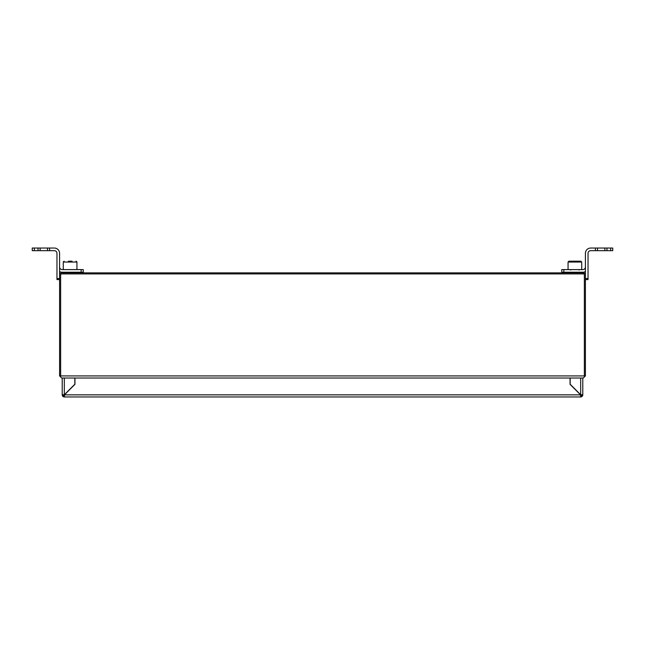 <?xml version="1.0" encoding="UTF-8"?>
<svg xmlns="http://www.w3.org/2000/svg" width="645" height="645" viewBox="0 0 645 645"><rect width="100%" height="100%" fill="white"/><g stroke="black" fill="none" stroke-linecap="round" stroke-linejoin="round"><path stroke-width="0.97" d="M584.354 375.922L585.41 375.922L585.41 274.964L585.41 375.922L583.306 378.026L585.41 375.922L59.59 375.922L59.59 274.964L59.59 375.922L61.694 378.026L59.59 375.922L60.646 375.922L60.646 274.964A1.048 1.048 0 0 1 61.694 273.915L583.306 273.915A1.048 1.048 0 0 1 584.354 274.964L584.354 375.922M604.865 250.671L604.865 248.043L606.969 248.043L606.969 250.671L595.399 250.671L595.399 248.043L590.667 248.043A5.257 5.257 0 0 0 585.41 253.3L585.41 274.964A2.104 2.104 0 0 0 583.306 272.859L61.694 272.859A2.104 2.104 0 0 0 59.59 274.964L59.59 253.3A5.257 5.257 0 0 0 54.333 248.043L49.601 248.043L49.601 250.671L54.333 250.671A2.628 2.628 0 0 1 56.962 253.3L56.962 278.543L59.59 278.543M580.573 396.957L64.427 396.957L64.427 394.853L580.573 394.853L580.677 396.957A2.104 2.104 0 0 0 582.782 394.853L582.782 378.026L583.306 378.026L61.694 378.026M585.41 274.964A2.104 2.104 0 0 0 583.306 272.859L61.694 272.859A2.104 2.104 0 0 0 59.59 274.964M64.427 396.957L64.323 396.957A2.104 2.104 0 0 1 62.218 394.853L62.218 378.026M64.427 395.901L64.323 395.901A1.048 1.048 0 0 1 63.275 394.853L63.275 394.748M581.726 394.748L581.726 394.853A1.048 1.048 0 0 1 580.677 395.901L580.573 395.901M64.427 394.853L74.949 384.339L74.949 378.026M580.573 394.853L570.051 384.339L570.051 378.026M74.844 378.026L74.844 384.235L64.323 394.748L62.218 394.748M582.782 394.748L580.677 394.748L570.156 384.235L570.156 378.026M581.201 272.859L581.201 272.23M574.889 272.859L574.889 272.23M568.584 272.859L568.584 272.23M604.865 248.043L597.504 248.043L597.504 250.671M606.969 250.671L610.646 250.671L610.646 248.043L612.75 248.043L612.75 250.671L610.646 250.671M606.969 248.043L610.646 248.043M595.399 250.671L590.667 250.671A2.628 2.628 0 0 0 588.038 253.3L588.038 279.591L585.41 279.591M595.399 248.043L597.504 248.043M585.41 271.529A5.257 5.257 0 0 1 582.782 272.23L561.747 272.23L561.747 269.602L582.782 269.602A2.628 2.628 0 0 0 585.41 266.974M568.06 269.602L568.06 262.031L568.898 261.193L580.887 261.193L572.429 261.193M76.416 272.859L76.416 272.23M70.111 272.859L70.111 272.23M63.799 272.859L63.799 272.23M59.59 279.591L56.962 279.591L56.962 278.543M34.354 250.671L32.25 250.671L32.25 248.043L34.354 248.043L34.354 250.671L38.031 250.671L38.031 248.043L40.135 248.043L40.135 250.671L38.031 250.671M34.354 248.043L38.031 248.043M49.601 250.671L40.135 250.671M47.496 250.671L47.496 248.043L40.135 248.043M47.496 248.043L49.601 248.043M59.59 266.974A2.628 2.628 0 0 0 62.218 269.602L83.253 269.602L83.253 272.23L62.218 272.23A5.257 5.257 0 0 1 59.59 271.529M68.394 261.193L72.038 261.193M64.323 394.748L64.323 378.026M580.677 378.026L580.677 394.748M585.41 278.543L588.038 278.543M563.851 269.602L563.851 272.23M568.898 261.193L568.06 262.031L581.726 262.031L580.887 261.193L581.726 262.031L581.726 269.602M81.149 272.23L81.149 269.602M63.275 269.602L63.275 262.031L76.94 262.031L76.102 261.193L76.932 261.894M570.688 270.021L570.261 269.602L570.688 270.021M579.097 270.021L579.516 269.602L579.097 270.021M63.275 262.031L64.113 261.193L63.283 261.894M76.94 269.602L76.94 262.031"/></g></svg>
